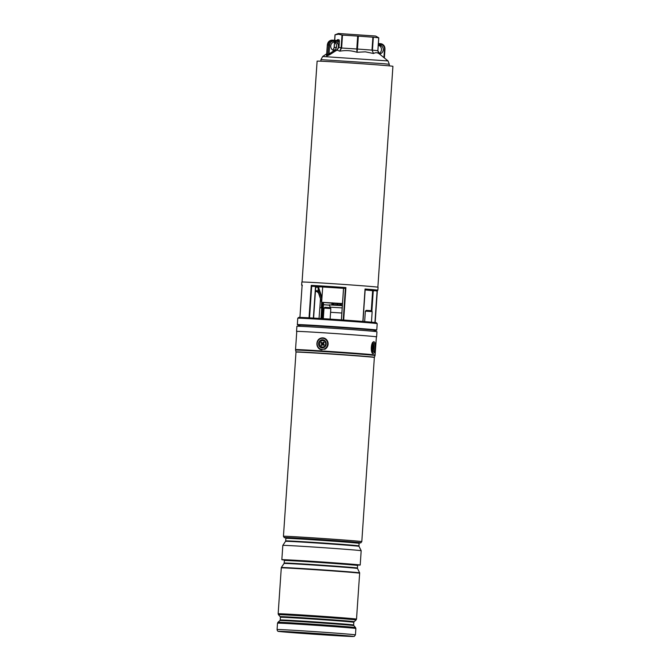<?xml version="1.0" encoding="UTF-8"?>
<svg xmlns="http://www.w3.org/2000/svg" width="670" height="670" viewBox="0 0 670 670"><rect width="100%" height="100%" fill="white"/><g stroke="black" fill="none" stroke-linecap="round" stroke-linejoin="round"><path stroke-width="1" d="M342.353 305.327L342.479 303.535L321.642 302.312L331.952 303.2M302.061 282.003L317.111 61.146A37.989 0.452 3.9 0 1 371.297 64.429A37.989 0.452 3.9 0 1 392.922 66.313L377.863 287.17M332.194 303.007L331.943 304.641M333.668 303.075L333.091 303.049L333.116 304.716M335.486 303.2L334.866 303.167M336.139 303.225L335.293 303.175L335.377 304.85M339.112 303.418L336.951 303.292M341.993 303.627L339.682 303.477M376.515 322.856A39.078 0.469 -176.1 0 0 354.279 320.922A39.078 0.469 -176.1 0 0 298.544 317.538L337.286 319.598L375.744 322.605L377.193 323.635A39.806 0.477 -176.1 0 0 377.193 323.635A39.806 0.477 -176.1 0 0 354.539 321.659A39.806 0.477 -176.1 0 0 297.773 318.216A39.806 0.477 -176.1 0 0 297.765 318.225L297.329 324.607A39.806 0.477 3.9 0 1 354.103 328.049A39.806 0.477 3.9 0 1 376.766 330.025L374.187 330.427A39.379 0.469 -176.1 0 0 353.894 328.467A39.379 0.469 -176.1 0 0 310.88 325.612A39.379 0.469 -176.1 0 0 299.833 325.36L297.329 324.607M362.847 321.449L365.058 288.996A38.207 0.461 3.9 0 1 377.872 290.21L378.073 287.229A38.207 0.461 -176.1 0 0 356.331 285.336A38.207 0.461 -176.1 0 0 301.843 282.036L301.642 285.018A38.207 0.461 3.9 0 1 302.137 284.976L302.329 285.654M321.868 298.962L318.108 287.866L318.493 287.154L320.285 286.802M318.108 287.866L318.149 291.308L315.428 291.484M377.084 290.88L373.265 290.579M315.536 286.316L312.212 286.291L311.257 285.37A38.207 0.461 3.9 0 1 345.896 287.581L345.142 288.393L343.576 288.108M316.031 291.584L315.419 291.534A37.352 0.444 -176.1 0 0 316.039 291.584L317.471 291.643M321.659 302.053A4.698 2.01 94.2 0 0 321.583 301.818L318.149 291.308M334.389 50.049L333.291 50.3M327.287 54.538L326.407 55.677A0.854 0.771 88.2 0 0 326.726 55.032L327.823 55.082A0.854 0.771 -83.3 0 1 327.488 55.727L326.407 55.677M327.488 55.727L329.808 54.647L329.045 53.918L334.297 50.526A4.271 3.852 92.5 0 0 334.405 50.535A4.271 3.852 92.5 0 0 336.784 49.756A4.271 3.852 92.5 0 0 338.325 47.294A4.271 3.852 92.5 0 0 338.434 46.557A4.271 3.852 92.5 0 0 338.048 44.346A4.271 3.852 92.5 0 0 334.774 42.009A4.271 3.852 92.5 0 0 330.746 45.987A4.271 3.852 92.5 0 0 334.297 50.526L334.992 51.305L329.808 54.647M336.993 40.468A1.709 0.729 -85.8 0 1 337.672 39.697L338.769 39.748A1.709 0.729 -85.8 0 1 339.38 41.481L333.786 41.079A4.271 3.852 92.5 0 0 329.648 45.049L329.045 53.918L327.823 55.082L328.518 44.982A5.126 4.623 -87.5 0 1 333.35 40.2A5.126 4.623 -87.5 0 1 333.476 40.208L337.94 40.543L338.048 44.346L339.179 44.413L338.903 47.235L341.122 47.997L342.01 35.083L342.487 35.108L341.608 48.022L356.8 48.994L357.68 36.08L358.333 36.121L357.453 49.036L372.009 50.116L372.889 37.202L373.332 37.235L372.445 50.15L377.847 50.702L379.681 54.136C377.696 52.511 375.652 52.302 373.55 53.508L365.334 51.833L357.01 52.285C351.373 50.51 345.628 50.141 339.749 51.188L337.085 50.099L334.992 51.305M378.776 37.822L377.897 50.702C378.131 52.562 378.642 53.642 379.429 53.952L388.022 60.937L322.697 56.489L320.964 59.638L320.855 61.205M338.325 47.294L338.903 47.235L337.085 50.099L336.784 49.756M339.749 51.188L341.122 47.997L341.608 48.022L339.749 51.188M342.01 35.083L338.593 34.212L335.084 34.781L334.707 40.3M334.565 42.403L334.204 47.696L336.507 47.126L336.6 45.736M377.847 50.702L378.726 37.788L375.594 36.038L338.384 33.5L335.05 34.79L334.673 40.3M357.68 36.08L342.487 35.108M372.889 37.202L358.333 36.121M378.726 37.788L373.332 37.235M357.01 52.285L356.8 48.994L357.453 49.036L357.01 52.285M373.55 53.508L372.009 50.116L373.55 53.508M334.171 47.704L332.923 50.133L334.171 47.704L334.531 42.386M333.501 50.376A4.271 3.852 92.5 0 0 334.958 49.681A4.271 3.852 92.5 0 0 336.499 47.21A4.271 3.852 92.5 0 0 336.608 46.481A4.271 3.852 92.5 0 0 336.214 44.262A4.271 3.852 92.5 0 0 333.853 42.093M326.759 54.613L327.337 44.932L329.648 45.049M378.248 45.535A4.271 3.852 -87.5 0 1 379.614 45.317A4.271 3.852 -87.5 0 1 383.274 49.873A4.271 3.852 -87.5 0 1 379.321 53.851M378.692 45.401A4.271 3.852 -87.5 0 1 381.448 49.789A4.271 3.852 -87.5 0 1 378.944 53.491M320.478 298.778L319.866 307.798M317.044 286.609A1.281 0.846 93.3 0 0 318.016 286.668M318.099 286.668A1.709 1.131 -86.7 0 1 317.17 287.271A1.709 1.131 -86.7 0 1 316.525 286.911A1.709 1.131 -86.7 0 1 316.324 286.567M296.76 331.466A40.125 0.477 3.9 0 1 296.55 331.399A40.125 0.477 3.9 0 1 300.436 331.457A40.125 0.477 3.9 0 1 345.41 334.263A40.125 0.477 3.9 0 1 376.615 336.859A40.125 0.477 3.9 0 1 376.398 336.893M296.55 331.399L296.902 326.29A40.125 0.477 3.9 0 1 300.78 326.349A40.125 0.477 3.9 0 1 345.762 329.154A40.125 0.477 3.9 0 1 376.959 331.75L376.615 336.859M285.638 537.843A38.416 0.461 3.9 0 1 284.206 537.616A38.416 0.461 3.9 0 1 309.699 538.923A38.416 0.461 3.9 0 1 360.862 542.842A38.416 0.461 3.9 0 1 359.413 542.876M284.206 537.616L284.206 537.549A38.416 0.461 3.9 0 1 309.708 538.847A38.416 0.461 3.9 0 1 360.862 542.775L360.862 542.842M285.546 541.327L285.688 540.916A36.708 0.436 3.9 0 1 310.051 542.156A36.708 0.436 3.9 0 1 358.936 545.908L359.019 546.335A36.825 0.444 -176.1 0 0 309.984 542.583A36.825 0.444 -176.1 0 0 285.546 541.327L282.824 545.388A39.27 0.469 3.9 0 1 282.824 545.388A39.27 0.469 3.9 0 1 308.878 546.728A39.27 0.469 3.9 0 1 361.18 550.732L360.2 565.044A39.27 0.469 3.9 0 1 357.855 565.044M284.164 560.019A39.27 0.469 3.9 0 1 281.844 559.701A39.27 0.469 3.9 0 1 307.907 561.033A39.27 0.469 3.9 0 1 360.2 565.044M284.038 563.47L284.18 563.06A36.708 0.436 3.9 0 1 308.543 564.299A36.708 0.436 3.9 0 1 357.428 568.051L357.512 568.478A36.825 0.444 -176.1 0 0 308.476 564.726A36.825 0.444 -176.1 0 0 284.038 563.47L281.308 567.532A39.27 0.469 3.9 0 1 281.308 567.532A39.27 0.469 3.9 0 1 307.371 568.872A39.27 0.469 3.9 0 1 359.664 572.875L359.648 573.11A39.262 0.469 -176.1 0 0 307.354 569.098A39.262 0.469 -176.1 0 0 281.3 567.766A39.27 0.469 3.9 0 1 281.291 567.766A39.27 0.469 3.9 0 1 307.354 569.098A39.27 0.469 3.9 0 1 359.648 573.11L359.648 573.219A39.27 0.469 -176.1 0 0 307.346 569.215A39.27 0.469 -176.1 0 0 281.283 567.875L278.159 613.77A39.27 0.469 3.9 0 1 304.222 615.102A39.27 0.469 3.9 0 1 356.515 619.105L359.648 573.219M375.158 355.033A39.907 0.477 3.9 0 0 322.01 350.954A39.907 0.477 3.9 0 0 295.529 349.606L296.768 331.416A39.907 0.477 3.9 0 1 323.25 332.772A39.907 0.477 3.9 0 1 376.398 336.842L375.058 355.519A39.84 0.477 -176.1 0 0 322.002 351.449A39.84 0.477 -176.1 0 0 295.562 350.1L295.981 351.934A39.296 0.469 3.9 0 1 322.061 353.266A39.296 0.469 3.9 0 1 374.396 357.278L375.058 355.519M303.954 632.673A36.498 0.436 3.9 0 1 352.554 636.399A36.498 0.436 3.9 0 1 328.334 635.16A36.498 0.436 3.9 0 1 279.733 631.433A36.498 0.436 3.9 0 1 303.954 632.673M324.02 634.021A36.498 0.436 3.9 0 1 308.326 632.957M323.778 347.571A4.053 3.819 -84.2 0 0 325.913 342.286A4.053 3.819 -84.2 0 0 320.947 340.084A4.053 3.819 -84.2 0 0 318.811 345.377A4.053 3.819 -84.2 0 0 323.778 347.571M374.069 351.323A4.053 1.357 93.7 0 0 375.074 346.122A4.053 1.357 93.7 0 0 373.483 343.81A4.053 1.357 93.7 0 0 373.383 343.928A4.053 1.357 93.7 0 0 372.361 347.688A4.053 1.357 93.7 0 0 372.997 351.373A4.053 1.357 93.7 0 0 374.069 351.323M342.362 305.336L329.163 304.875L342.345 305.671M342.186 307.907L330.293 307.178L329.163 304.884M341.842 313.016L330.578 312.295M332.303 304.666L332.421 302.857M331.851 304.641L331.977 302.823M341.206 305.244L341.323 303.577M339.573 305.135L339.69 303.334M338.258 305.043L338.375 303.368M336.583 304.934L336.709 303.133M333.987 304.766L334.112 302.966M335.226 304.842L335.335 303.192M337.839 305.017L337.956 303.351M337.42 304.984L337.538 303.326M340.26 305.177L340.368 303.527M339.849 305.151L339.958 303.493M366.264 310.352L371.373 310.704L372.168 311.617L365.359 311.148L366.264 310.352M330.017 307.647L324.933 307.304L324.054 308.099M330.804 308.56L324.02 308.091M318.468 292.832A1.281 1.164 -87.6 0 1 317.521 291.643M319.037 318.409L319.85 307.798L321.692 307.873M373.098 344.38A3.199 1.072 -86.3 0 1 373.743 345.084A3.199 1.072 -86.3 0 1 373.868 348.71A3.199 1.072 -86.3 0 1 372.688 350.762M372.361 348.852L372.528 349.338L372.956 348.45L373.249 349.103L373.466 348.442L373.316 345.812L372.93 346.692L372.512 346.29M372.436 346.851L372.353 348.752M372.897 348.434L373.466 348.442M320.67 346.298A3.199 3.015 95.8 0 1 320.369 341.792A3.199 3.015 95.8 0 1 324.623 341.415A3.199 3.015 95.8 0 1 324.925 345.929A3.199 3.015 95.8 0 1 320.67 346.298M321.541 342.295L321.014 342.94L321.592 343.467A0.687 0.645 95.8 0 1 321.659 344.43L321.156 345.05L321.759 345.603L322.262 344.983A0.687 0.645 95.8 0 1 323.175 344.899L323.752 345.427L324.28 344.774L323.702 344.246A0.687 0.645 95.8 0 1 323.635 343.291L324.138 342.672L323.526 342.119L323.024 342.739A0.687 0.645 95.8 0 1 322.119 342.814L321.541 342.295L322.144 343.274A0.98 0.921 95.8 0 1 322.236 344.656L322.086 345.201M324.096 342.722L323.61 342.965A0.98 0.921 95.8 0 1 322.303 343.082L321.943 342.747M323.928 342.571L323.526 342.119M324.23 344.824L323.886 344.514A0.98 0.921 95.8 0 1 323.669 344.221M322.421 344.824A0.98 0.921 95.8 0 1 323.727 344.715L324.071 345.025M321.918 345.05L321.156 345.05M321.784 342.948L321.014 342.94M299.833 325.285A37.78 0.452 3.9 0 1 314.347 325.838A37.78 0.452 3.9 0 1 353.207 328.434A37.78 0.452 3.9 0 1 374.187 330.352M302.137 284.976L299.925 317.404L302.128 285.077M309.038 317.823L311.257 285.37M345.896 287.581L343.685 320.042M371.289 310.687L372.654 290.587M315.486 290.621L317.907 290.814M315.645 286.526L313.493 318.074M377.319 290.956L375.166 322.538L377.327 290.956M321.943 318.593L322.898 304.674A5.553 2.378 -85.8 0 0 322.848 302.472M321.734 302.338A4.698 2.01 94.2 0 1 321.927 305.084L321.005 318.535M373.843 290.738L365.142 289.917L373.935 290.847M376.557 291.04A37.352 0.444 -176.1 0 0 365.142 289.875M314.833 286.484L343.886 288.343L314.858 286.484M345.142 288.393A37.352 0.444 -176.1 0 0 312.212 286.291M299.063 317.505A38.776 0.461 3.9 0 1 337.571 319.615A38.776 0.461 3.9 0 1 376.012 322.747M343.233 320.009L345.393 288.209M343.568 288.318L341.415 319.883M365.116 289.666L362.947 321.458M313.367 318.066L315.52 286.526M311.709 286.057L309.54 317.848M374.932 322.505L377.076 291.023M373.257 290.663L371.858 311.257M329.297 305.143L323.459 304.708L322.513 318.627M318.493 287.154L321.969 297.421M323.434 302.522A5.98 2.563 94.2 0 1 323.459 304.708L322.898 304.674M389.203 65.861L389.312 64.303L384.036 63.725L320.964 59.638M339.38 41.481L339.179 44.413M332.379 40.166A5.126 4.623 92.5 0 0 332.253 40.158A5.126 4.623 92.5 0 0 327.421 44.932M327.345 54.513L326.583 55.183L327.337 44.932C327.789 41.925 329.422 40.334 332.253 40.158L333.484 40.208L333.786 41.079M333.484 40.208L337.94 40.543A0.854 0.771 92.5 0 0 338.769 39.748M337.672 39.697A0.854 0.771 -87.5 0 1 337.06 40.476M383.927 57.302L384.488 49.103A4.271 3.852 92.5 0 0 380.937 44.563L378.332 44.371M380.937 44.563L380.627 43.692L378.382 43.525L380.627 43.692A5.126 4.623 -87.5 0 1 384.89 49.136M380.627 43.692L380.627 43.692C383.475 44.22 384.923 46.037 384.974 49.145L384.396 57.679M359.597 542.801L359.112 543.37A36.708 0.436 -176.1 0 0 310.227 539.618A36.708 0.436 -176.1 0 0 285.864 538.379L285.462 537.742M286.752 537.918A37.352 0.444 3.9 0 1 310.059 538.956A37.352 0.444 3.9 0 1 359.564 542.809M285.244 560.061A37.352 0.444 3.9 0 1 308.543 561.1A37.352 0.444 3.9 0 1 358.056 564.952L357.604 565.514A36.708 0.436 -176.1 0 0 308.719 561.761A36.708 0.436 -176.1 0 0 284.356 560.514L283.946 559.885M284.231 537.566L283.444 536.285A39.27 0.469 3.9 0 1 309.498 537.616A39.27 0.469 3.9 0 1 361.8 541.628L374.354 357.462A39.27 0.469 -176.1 0 0 322.052 353.45A39.27 0.469 -176.1 0 0 295.998 352.118L295.981 351.934M279.926 620.571L280.211 619.985A36.791 0.444 3.9 0 1 304.632 621.232A36.791 0.444 3.9 0 1 353.634 624.993L353.835 625.604A37.043 0.444 -176.1 0 0 304.507 621.827A37.043 0.444 -176.1 0 0 279.926 620.571L277.958 622.288A38.893 0.469 3.9 0 1 303.761 623.611A38.893 0.469 3.9 0 1 355.561 627.581L355.871 628.51A39.27 0.469 -176.1 0 0 303.577 624.507A39.27 0.469 -176.1 0 0 277.514 623.167L277.958 622.288M353.634 624.993L353.819 622.288A36.791 0.444 -176.1 0 0 304.817 618.536A36.791 0.444 -176.1 0 0 280.395 617.288L280.194 616.676A37.043 0.444 3.9 0 1 304.775 617.924A37.043 0.444 3.9 0 1 354.103 621.71L356.08 619.993A38.893 0.469 -176.1 0 0 304.281 616.015A38.893 0.469 -176.1 0 0 278.469 614.7L278.159 613.77M303.594 632.631A37.562 0.452 -176.1 0 0 280.831 631.659A37.562 0.452 -176.1 0 0 328.694 635.194A37.562 0.452 -176.1 0 0 351.457 636.173A37.562 0.452 -176.1 0 0 303.594 632.631M355.443 634.884L354.262 636.399L352.32 636.5L279.03 631.45C277.891 631.55 277.246 630.906 277.078 629.54A39.27 0.469 3.9 0 1 303.142 630.872A39.27 0.469 3.9 0 1 355.443 634.884L355.871 628.51M318.979 633.669A34.999 0.419 3.9 0 1 313.367 633.292M320.419 338.702A5.553 5.226 -84.2 0 0 317.505 345.946A5.553 5.226 -84.2 0 0 324.297 348.953A5.553 5.226 -84.2 0 0 327.22 341.708A5.553 5.226 -84.2 0 0 320.419 338.702M324.59 349.363A5.98 5.628 95.8 0 0 323.108 337.898L320.394 338.325C315.009 340.301 316.207 349.547 321.893 349.79A5.98 5.628 95.8 0 1 320.419 338.325A5.98 5.628 95.8 0 1 322.898 337.881M373.257 342.563A5.553 1.859 93.7 0 0 371.892 349.874A5.553 1.859 93.7 0 0 374.195 352.688A5.553 1.859 93.7 0 0 375.56 345.377A5.553 1.859 93.7 0 0 373.257 342.563M373.709 341.633C376.54 342.471 375.92 350.862 374.128 352.931L372.947 353.559A5.98 2.002 -86.3 0 1 371.289 348.769A5.98 2.002 -86.3 0 1 372.822 342.144M372.495 346.792L373.307 346.976M372.579 348.04L373.282 347.931M323.61 342.965L323.024 342.739M323.727 344.715L323.175 344.899M322.236 344.656L321.659 344.43M322.144 343.274L321.592 343.467M321.642 302.312L322.689 286.944M299.783 324.774L374.312 329.858M377.202 323.635L376.766 330.025M315.763 286.534L313.61 318.083M343.526 288.318L341.373 319.875M365.175 289.482L362.989 321.466M321.642 302.237L317.907 291.174M321.567 301.986L321.885 305.084L320.964 318.526M298.544 317.538L297.773 318.216M377.872 290.21L376.624 291.048M301.642 285.018L302.078 285.822M326.734 53.751L322.697 56.489M389.312 64.303L388.022 60.937M332.906 50.133L334.121 47.696L334.481 42.361M334.623 40.292L335 34.806M317.17 287.271L315.721 287.187M299.766 326.307L299.842 325.134M374.12 331.382L374.203 330.209M285.688 540.916L285.864 538.379M281.844 559.701L282.815 545.397M284.18 563.06L284.356 560.514M283.444 536.285L295.998 352.118M295.529 349.606L295.562 350.1M353.819 622.288L354.103 621.71M277.078 629.54L277.514 623.167M280.211 619.985L280.395 617.288M280.194 616.676L278.469 614.7M353.835 625.604L355.561 627.581M356.515 619.105L356.08 619.993M360.837 542.784L361.8 541.628M357.512 568.478L359.664 572.875M357.428 568.051L357.604 565.514M359.019 546.335L361.18 550.732M358.936 545.908L359.112 543.37M330.293 307.178L330.243 307.882M364.647 321.592L365.359 311.148M371.448 322.17L372.168 311.617M330.042 307.647L330.838 308.56L330.117 319.113M323.3 318.677L324.02 308.099M321.675 302.363L321.298 307.848M372.93 346.692L372.436 346.8M372.956 348.45L372.503 348.291"/></g></svg>
